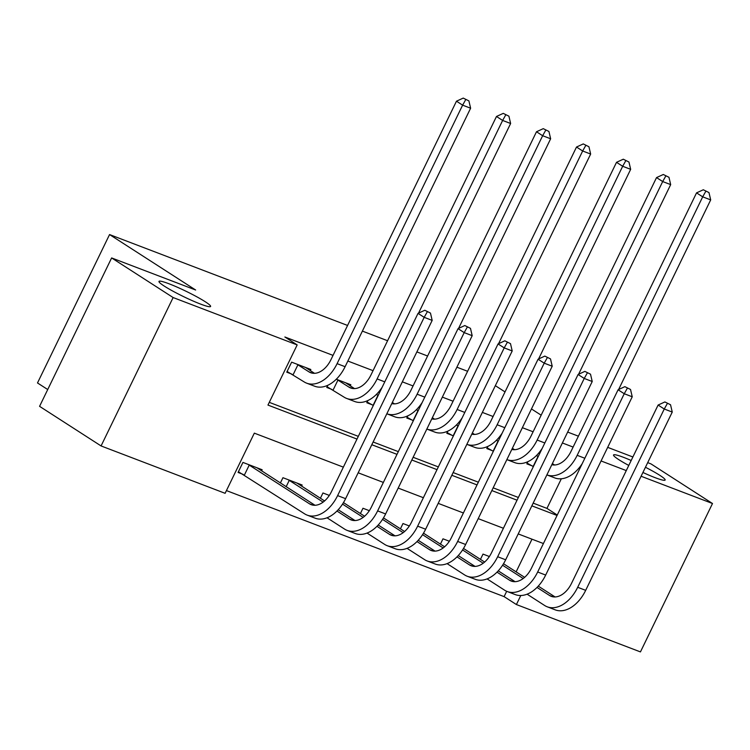 <?xml version="1.0" encoding="UTF-8"?>
<svg xmlns="http://www.w3.org/2000/svg" width="750" height="750" viewBox="0 0 750 750"><rect width="100%" height="100%" fill="white"/><g stroke="black" fill="none" stroke-linecap="round" stroke-linejoin="round"><path stroke-width="1.12" d="M205.284 301.762A28.688 2.953 -154.1 0 1 210.6 306.469A28.688 2.953 -154.1 0 1 192.497 300.75A28.688 2.953 -154.1 0 1 164.306 286.116A28.688 2.953 -154.1 0 1 158.991 281.409A28.688 2.953 -154.1 0 1 177.094 287.119A28.688 2.953 -154.1 0 1 205.284 301.762M645.45 467.259A28.688 2.953 -154.1 0 1 659.822 475.331A28.688 2.953 -154.1 0 1 665.138 480.037A28.688 2.953 -154.1 0 1 642.919 472.472M628.781 465.441A28.688 2.953 -154.1 0 1 618.853 459.684A28.688 2.953 -154.1 0 1 613.528 454.978A28.688 2.953 -154.1 0 1 631.181 460.491M47.728 389.541L37.5 382.959L109.556 234.562L347.569 325.453M647.7 462.638L651 463.903L712.5 503.513L640.444 651.909L516.403 604.547L520.791 595.519M226.434 490.584L504.103 596.625L516.403 604.547M343.359 467.147L254.325 433.144L225.113 493.313L101.072 445.941L173.128 297.544L297.169 344.916L267.956 405.075L356.991 439.069M173.128 297.544L111.628 257.934L39.572 406.331L101.072 445.941M504.103 596.625L506.681 591.309M516.131 571.856L531.994 539.184M489.375 556.528L483.009 554.1L480.45 559.369M449.363 541.247L442.997 538.819L440.438 544.097M409.35 525.966L402.984 523.538L400.425 528.816M369.337 510.684L362.972 508.256L360.413 513.534M329.325 495.413L322.959 492.975L320.4 498.253M301.613 486.15L302.156 485.034L282.947 477.703L280.387 482.972M261.6 470.878L262.144 469.753L242.934 462.422L238.069 472.444L243.291 474.441M573.113 447.066L562.388 442.969M533.1 431.784L522.375 427.688M493.088 416.503L482.362 412.406M453.075 401.222L442.35 397.125M413.062 385.941L402.338 381.844M373.05 370.659L347.85 361.041M333.038 355.387L284.869 336.994L297.169 344.916M269.278 402.356L358.312 436.35M373.125 442.003L398.325 451.631M413.137 457.284L438.337 466.913M453.15 472.566L478.35 482.194M493.162 487.847L518.362 497.466M533.175 503.128L546.947 508.387L561.328 478.781M538.322 456.356L536.372 455.616M527.888 461.672L526.828 463.856L532.05 465.853M498.309 441.084L496.359 440.334M487.875 446.391L486.816 448.575L492.038 450.572M458.297 425.803L456.347 425.053M447.863 431.109L446.803 433.294L452.025 435.291M418.284 410.522L416.334 409.772M407.85 415.837L406.791 418.022L412.013 420.009M378.272 395.241L376.322 394.5M367.838 400.556L366.778 402.741L372 404.728M350.297 385.884L350.841 384.769L336.309 379.219M327.825 385.275L326.766 387.459L331.988 389.456M310.284 370.603L310.828 369.488L291.628 362.156L286.753 372.178L291.975 374.175M362.391 331.106L387.581 340.734M416.869 351.909L427.594 356.006M456.881 367.191L467.606 371.288M111.628 257.934L195.656 290.016L109.556 234.562M601.078 460.969L626.278 470.587M641.091 476.25L712.5 503.513M567.675 432.084L578.4 436.172M607.688 447.356L632.888 456.984M541.163 415.181L531.469 408.947M505.031 391.913L495.347 385.678M371.803 444.731L397.003 454.35M411.816 460.012L437.016 469.631M451.828 475.284L477.028 484.913M491.841 490.566L517.041 500.194M531.853 505.847L557.053 515.466M543.422 543.544L518.222 533.925M503.409 528.263L478.209 518.644M463.397 512.981L438.197 503.362M423.384 497.709L398.184 488.081M383.372 482.428L358.172 472.8M546.947 508.387L557.269 515.034M536.925 455.822L538.228 456.562M552.375 463.584L554.578 465M533.353 466.594L527.175 463.153M551.822 464.719A22.416 14.447 -69.1 0 0 571.022 451.369L696.544 192.872L703.312 189.769L708.975 192.572L703.312 189.769M708.975 192.572L710.691 199.894L618.609 389.531M710.691 199.894L702.694 196.838L577.172 455.325A33.619 21.675 110.9 0 1 546.881 474.9L554.738 477.9A33.619 21.675 110.9 0 0 582.216 463.65M705.778 191.353L702.694 196.838L696.544 192.872M538.022 456.431L533.156 466.462M670.538 404.747L664.884 401.944L670.538 404.747L672.253 412.069L664.256 409.012L577.688 587.288A33.619 21.675 110.9 0 1 547.247 606.806A33.619 21.675 110.9 0 1 544.631 605.484L527.1 594.188M503.522 563.738L524.634 577.341M538.275 586.125L555.084 596.953M488.231 556.087L489.281 556.669M502.584 565.237L523.191 578.513M537.028 587.428L549.497 595.453A22.416 14.447 -69.1 0 0 551.241 596.334A22.416 14.447 -69.1 0 0 571.538 583.322L658.106 405.047L664.884 401.944M672.253 412.069L585.684 590.344A33.619 21.675 110.9 0 1 555.244 609.862L547.247 606.806M667.341 403.528L664.256 409.012L658.106 405.047M496.912 440.541L498.216 441.281M512.362 448.303L514.566 449.719M493.341 451.312L487.162 447.872M511.809 449.438A22.416 14.447 -69.1 0 0 531.009 436.088L656.531 177.6L663.3 174.488L668.962 177.291L663.3 174.488M668.962 177.291L670.678 184.612L578.597 374.25M670.678 184.612L662.681 181.556L537.159 440.044A33.619 21.675 110.9 0 1 506.869 459.619L514.725 462.628A33.619 21.675 110.9 0 0 542.203 448.369M665.766 176.072L662.681 181.556L656.531 177.6M498.009 441.159L493.144 451.181M456.9 425.269L458.203 426M472.35 433.022L474.553 434.438M453.328 436.031L447.15 432.591M471.797 434.166A22.416 14.447 -69.1 0 0 490.997 420.806L616.519 162.319L623.288 159.206L628.95 162.019L623.288 159.206M628.95 162.019L630.666 169.331L538.584 358.969M630.666 169.331L622.669 166.275L497.147 424.772A33.619 21.675 110.9 0 1 466.856 444.347L474.713 447.347A33.619 21.675 110.9 0 0 502.191 433.097M625.753 160.791L622.669 166.275L616.519 162.319M457.997 425.878L453.131 435.9M416.887 409.988L418.191 410.728M432.338 417.741L434.541 419.156M413.316 420.75L407.137 417.309M431.784 418.884A22.416 14.447 -69.1 0 0 450.984 405.525L576.506 147.037L583.275 143.925L588.938 146.738L583.275 143.925M588.938 146.738L590.653 154.05L498.572 343.688M590.653 154.05L582.656 150.994L457.134 409.491A33.619 21.675 110.9 0 1 426.844 429.066L434.7 432.066A33.619 21.675 110.9 0 0 462.178 417.816M585.741 145.509L582.656 150.994L576.506 147.037M417.984 410.597L413.119 420.619M630.525 389.466L624.862 386.663L630.525 389.466L632.241 396.788L624.244 393.731L537.675 572.006A33.619 21.675 110.9 0 1 507.234 591.525A33.619 21.675 110.9 0 1 504.619 590.203L487.087 578.906M463.509 548.456L484.622 562.059M498.263 570.844L515.072 581.672M448.219 540.816L449.269 541.388M462.572 549.956L483.178 563.231M497.016 572.147L509.484 580.172A22.416 14.447 -69.1 0 0 511.228 581.062A22.416 14.447 -69.1 0 0 531.525 568.041L618.094 389.766L624.862 386.663M632.241 396.788L545.672 575.062A33.619 21.675 110.9 0 1 515.231 594.581L507.234 591.525M627.328 388.247L624.244 393.731L618.094 389.766M590.513 374.184L584.85 371.381L590.513 374.184L592.228 381.506L584.231 378.45L497.663 556.725A33.619 21.675 110.9 0 1 467.222 576.244A33.619 21.675 110.9 0 1 464.606 574.922L447.075 563.625M423.497 533.184L444.609 546.788M458.25 555.562L475.059 566.4M408.206 525.534L409.256 526.116M422.559 534.675L443.166 547.95M457.003 556.866L469.472 564.9A22.416 14.447 -69.1 0 0 471.216 565.781A22.416 14.447 -69.1 0 0 491.512 552.769L578.081 374.494L584.85 371.381M592.228 381.506L505.659 559.781A33.619 21.675 110.9 0 1 475.219 579.3L467.222 576.244M587.316 372.966L584.231 378.45L578.081 374.494M550.5 358.903L544.837 356.1L550.5 358.903L552.216 366.225L544.219 363.169L457.65 541.444A33.619 21.675 110.9 0 1 427.209 560.972A33.619 21.675 110.9 0 1 424.594 559.641L407.062 548.353M383.484 517.903L404.597 531.506M418.238 540.291L435.047 551.119M368.194 510.253L369.244 510.834M382.547 519.394L403.153 532.669M416.991 541.584L429.459 549.619A22.416 14.447 -69.1 0 0 431.203 550.5A22.416 14.447 -69.1 0 0 451.5 537.488L538.069 359.213L544.837 356.1M552.216 366.225L465.647 544.5A33.619 21.675 110.9 0 1 435.206 564.028L427.209 560.972M547.303 357.684L544.219 363.169L538.069 359.213M376.875 394.706L378.178 395.447M392.325 402.459L394.528 403.875M373.303 405.469L367.125 402.028M391.772 403.603A22.416 14.447 -69.1 0 0 410.972 390.244L536.494 131.756L543.263 128.653L548.925 131.456L543.263 128.653M548.925 131.456L550.641 138.778L458.559 328.416M550.641 138.778L542.644 135.722L417.122 394.209A33.619 21.675 110.9 0 1 386.831 413.784L394.688 416.784A33.619 21.675 110.9 0 0 422.166 402.534M545.728 130.237L542.644 135.722L536.494 131.756M377.972 395.316L373.106 405.347M510.487 343.631L504.825 340.819L510.487 343.631L512.203 350.944L504.206 347.887L417.638 526.163A33.619 21.675 110.9 0 1 387.197 545.691A33.619 21.675 110.9 0 1 384.581 544.359L367.05 533.072M343.472 502.622L364.584 516.225M378.225 525.009L395.034 535.837M328.181 494.972L329.231 495.553M342.534 504.113L363.141 517.397M376.978 526.303L389.447 534.338A22.416 14.447 -69.1 0 0 391.191 535.219A22.416 14.447 -69.1 0 0 411.488 522.206L498.056 343.931L504.825 340.819M512.203 350.944L425.634 529.219A33.619 21.675 110.9 0 1 395.194 548.747L387.197 545.691M507.291 342.403L504.206 347.887L498.056 343.931M336.863 379.425L348.919 387.094A22.416 14.447 -69.1 0 0 350.663 387.984A22.416 14.447 -69.1 0 0 370.959 374.972L496.481 116.475L503.25 113.372L508.913 116.175L503.25 113.372M345.619 382.772L354.516 388.603M508.913 116.175L510.628 123.497L502.631 120.441L377.109 378.928A33.619 21.675 110.9 0 1 346.669 398.447A33.619 21.675 110.9 0 1 344.053 397.125L327.113 386.756M510.628 123.497L418.547 313.134M382.153 387.253A33.619 21.675 110.9 0 1 354.675 401.503L346.669 398.447M505.716 114.956L502.631 120.441L496.481 116.475M337.959 380.034L333.094 390.066M470.475 328.35L464.812 325.538L470.475 328.35L472.191 335.672L464.194 332.616L377.625 510.891A33.619 21.675 110.9 0 1 347.184 530.409A33.619 21.675 110.9 0 1 344.569 529.087L327.037 517.791M296.934 483.038L324.572 500.944M338.212 509.728L355.022 520.556M288.169 479.691L323.128 502.116M336.966 511.031L349.434 519.056A22.416 14.447 -69.1 0 0 351.178 519.938A22.416 14.447 -69.1 0 0 371.475 506.925L458.044 328.65L464.812 325.538M472.191 335.672L385.622 513.947A33.619 21.675 110.9 0 1 355.181 533.466L347.184 530.409M467.278 327.122L464.194 332.616L458.044 328.65M289.275 480.3L286.172 486.703M296.85 364.144L308.906 371.822A22.416 14.447 -69.1 0 0 310.65 372.703A22.416 14.447 -69.1 0 0 330.947 359.691L456.469 101.194L463.238 98.091L468.9 100.894L463.238 98.091M305.606 367.491L314.503 373.322M468.9 100.894L470.616 108.216L462.619 105.159L337.097 363.647A33.619 21.675 110.9 0 1 306.656 383.166A33.619 21.675 110.9 0 1 304.041 381.844L287.1 371.475M470.616 108.216L345.103 366.703A33.619 21.675 110.9 0 1 314.662 386.222L306.656 383.166M465.703 99.675L462.619 105.159L456.469 101.194M297.947 364.753L293.081 374.784M430.463 313.069L424.8 310.266L430.463 313.069L432.178 320.391L424.181 317.334L337.613 495.609A33.619 21.675 110.9 0 1 307.172 515.128A33.619 21.675 110.9 0 1 304.556 513.806L238.416 471.741M256.922 467.756L315.009 505.275M248.156 464.419L309.422 503.775A22.416 14.447 -69.1 0 0 311.166 504.656A22.416 14.447 -69.1 0 0 331.462 491.644L418.031 313.369L424.8 310.266M432.178 320.391L345.609 498.666A33.619 21.675 110.9 0 1 315.169 518.184L307.172 515.128M427.266 311.85L424.181 317.334L418.031 313.369M249.262 465.028L244.397 475.05M552.619 464.878L551.878 464.597M584.831 458.25L577.172 455.325M553.125 596.841L549.497 595.453M585.684 590.344L577.688 587.288M512.606 449.606L511.866 449.325M544.819 442.969L537.159 440.044M472.594 434.325L471.853 434.044M504.806 427.697L497.147 424.772M432.581 419.044L431.841 418.762M464.794 412.416L457.134 409.491M513.113 581.559L509.484 580.172M545.672 575.062L537.675 572.006M473.1 566.278L469.472 564.9M505.659 559.781L497.663 556.725M433.087 551.006L429.459 549.619M465.647 544.5L457.65 541.444M392.569 403.762L391.828 403.481M424.781 397.134L417.122 394.209M393.075 535.725L389.447 534.338M425.634 529.219L417.638 526.163M352.556 388.481L348.919 387.094M384.769 381.853L377.109 378.928M353.062 520.444L349.434 519.056M385.622 513.947L377.625 510.891M312.544 373.209L308.906 371.822M345.103 366.703L337.097 363.647M313.05 505.163L309.422 503.775M345.609 498.666L337.613 495.609"/></g></svg>
